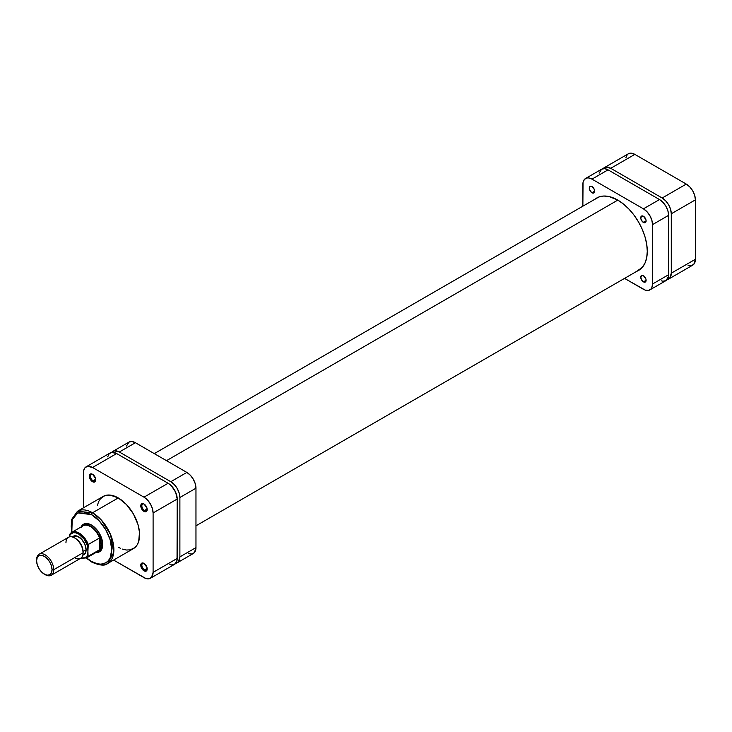 <?xml version="1.0" encoding="UTF-8"?>
<svg xmlns="http://www.w3.org/2000/svg" width="732" height="732" viewBox="0 0 732 732"><rect width="100%" height="100%" fill="white"/><g stroke="black" fill="none" stroke-linecap="round" stroke-linejoin="round"><path stroke-width="1.1" d="M688.071 265.35L691.356 265.67L693.863 264.225L695.4 259.265L695.4 199.863L694.705 195.435L692.728 190.878L689.773 186.898L686.287 184.08L634.845 154.379L631.359 153.171L628.404 153.747L627.269 154.681L625.915 157.691M604.293 167.665L628.404 153.747A12.883 7.439 -120 0 1 634.845 154.379L610.735 168.305L662.176 198.006L686.287 184.08L634.845 154.379L610.735 168.305A12.883 7.439 60 0 0 604.293 167.665A12.883 7.439 60 0 0 603.095 168.68L605.675 167.152L610.735 168.305L662.176 198.006L665.663 200.815L668.618 204.804L670.594 209.361L671.29 213.781L671.29 273.182L669.753 278.142L667.136 279.615A12.883 7.439 60 0 0 668.618 279.084L692.728 265.158A12.883 7.439 -120 0 0 695.4 259.265L671.29 273.182L671.29 213.781L695.4 199.863L695.4 259.265L671.29 273.182A12.883 7.439 60 0 1 668.618 279.084M671.29 213.781L695.4 199.863A12.883 7.439 -120 0 0 686.287 184.08L662.176 198.006A12.883 7.439 60 0 1 671.29 213.781M617.808 200.111L166.493 460.666L617.808 200.111M92.827 474.455A3.788 2.187 -120 0 0 90.402 476.285A3.788 2.187 -120 0 0 93.083 480.778L92.543 481.711A4.548 2.626 60 0 1 89.331 476.139A4.548 2.626 60 0 1 92.543 474.281L91.317 473.851L89.871 474.391L89.579 477.703L91.317 480.714L94.327 482.113L95.517 481.134L95.517 478.289L92.543 474.281A4.548 2.626 60 0 1 95.764 479.853A4.548 2.626 60 0 1 92.543 481.711L93.083 480.778A3.788 2.187 60 0 1 90.603 477.438A3.788 2.187 60 0 1 91.189 474.409A3.788 2.187 60 0 1 92.827 474.455M144.268 504.156A3.788 2.187 -120 0 0 141.852 505.986A3.788 2.187 -120 0 0 144.524 510.478L143.984 511.412A4.548 2.626 60 0 1 140.773 505.839A4.548 2.626 60 0 1 143.984 503.982L142.758 503.552L141.313 504.092L141.02 507.404L142.758 510.414L145.778 511.814L146.958 510.835L146.958 507.99L143.984 503.982A4.548 2.626 60 0 1 147.205 509.554A4.548 2.626 60 0 1 143.984 511.412L144.524 510.478A3.788 2.187 60 0 1 142.045 507.139A3.788 2.187 60 0 1 142.63 504.11A3.788 2.187 60 0 1 144.268 504.156M144.268 563.567A3.788 2.187 -120 0 0 141.852 565.388A3.788 2.187 -120 0 0 144.524 569.88L143.984 570.814A4.548 2.626 60 0 1 140.773 565.241A4.548 2.626 60 0 1 143.984 563.384L142.2 562.981L141.313 563.494L141.02 566.806L142.758 569.816L145.778 571.216L146.958 570.237L146.958 567.392L143.984 563.384A4.548 2.626 60 0 1 147.205 568.956A4.548 2.626 60 0 1 143.984 570.814L144.524 569.88A3.788 2.187 60 0 1 142.045 566.541A3.788 2.187 60 0 1 142.63 563.512A3.788 2.187 60 0 1 144.268 563.567M91.747 525.183A15.152 8.747 -120 0 0 83.787 525.018A15.152 8.747 60 0 1 84.427 524.579A15.152 8.747 60 0 1 91.747 525.183M81.133 526.921A15.912 9.187 60 0 1 91.473 525.018L89.277 524.002L85.223 523.6L83.512 524.231L81.078 527.04M91.473 514.623C97.402 517.112 111.456 532.237 111.731 549.714C111.456 566.861 97.402 565.763 91.473 561.407A1.519 0.878 120 0 0 91.784 562.103A1.519 0.878 -60 0 1 91.473 561.407L86.596 557.903L91.473 561.407L97.356 563.796L101.025 564.162L105.792 562.826L108.318 560.739L110.184 557.775L111.731 549.714L110.184 539.868L105.792 529.748L99.223 520.882L91.473 514.623A1.519 0.878 -60 0 1 92.543 512.775A1.519 0.878 120 0 0 91.473 514.623L83.722 511.933L80.218 512.071L75.817 514.139L73.612 516.673L71.608 521.98L71.214 526.326L71.818 532.301L72.212 519.674L77.757 512.885L91.473 514.623M107.622 563.521L113.716 552.596L110.505 534.479L101.3 519.995L92.543 512.775A30.158 17.412 60 0 1 112.252 539.347A30.158 17.412 60 0 1 107.622 563.521A30.158 17.412 60 0 1 92.543 562.03A1.519 0.878 -60 0 1 91.784 562.103C99.762 565.571 105.042 566.046 107.622 563.521L133.352 548.671A30.158 17.412 -120 0 0 137.973 524.496A30.158 17.412 -120 0 0 118.264 497.925L92.543 512.775L118.264 497.925L110.102 495.079L104.74 495.701L100.531 498.629L98.564 501.749L97.347 505.666M95.718 479.259L93.083 480.778L95.718 479.259M147.169 508.96L144.524 510.478L147.169 508.96M147.169 568.361L144.524 569.88L147.169 568.361M86.102 466.842A12.883 7.439 60 0 1 92.543 467.474L116.663 453.556L168.104 483.257L143.984 497.174L92.543 467.474L116.663 453.556A12.883 7.439 -120 0 0 110.221 452.916L86.102 466.842A12.883 7.439 60 0 0 83.439 472.735L83.439 507.825L83.613 470.786L84.967 467.775L87.483 466.33L92.543 467.474L143.984 497.174L147.471 499.993L150.426 503.982L152.402 508.53L153.098 512.958L153.098 572.36L151.561 577.319L149.054 578.765L145.769 578.445L113.597 560.072L143.984 577.621A12.883 7.439 60 0 0 150.426 578.253A12.883 7.439 60 0 0 153.098 572.36L153.098 512.958L177.208 499.032L175.68 492.307L171.59 486.066L168.104 483.257L116.663 453.556L111.603 452.403L109.086 453.858L107.723 456.86M118.264 547.179L120.359 548.259M122.427 549.101L126.426 550.016L130.113 549.869L134.752 547.692L137.076 545.02L138.677 541.479L139.492 532.384L137.973 524.496L133.352 513.837L126.426 504.504L118.264 497.925A30.158 17.412 -120 0 0 103.185 496.424L77.464 511.275A30.158 17.412 60 0 1 92.543 512.775L77.464 511.275L71.535 519.601L71.498 532.493M95.782 552.504L99.433 551.8L100.833 550.638L102.507 546.923L102.507 541.854L99.433 533.427L95.782 528.495L91.473 525.018A15.912 9.187 60 0 1 91.473 525.027A15.912 9.187 60 0 1 102.727 544.517A15.912 9.187 60 0 1 95.91 552.523M169.879 564.518L171.59 564.912L174.545 564.335L177.034 560.392L177.208 499.032L177.208 558.434L153.098 572.36L177.208 558.434A12.883 7.439 -120 0 1 174.545 564.335L150.426 578.253M98.884 551.169A15.152 8.747 -120 0 0 102.727 544.196A15.152 8.747 60 0 1 99.589 550.83M147.196 568.627A3.788 2.187 60 0 1 146.418 570.072A3.788 2.187 60 0 1 144.524 569.88A3.788 2.187 -120 0 0 147.196 568.627M147.196 509.225A3.788 2.187 60 0 1 146.418 510.671A3.788 2.187 60 0 1 144.524 510.478A3.788 2.187 -120 0 0 147.196 509.225M95.746 479.524A3.788 2.187 60 0 1 94.977 480.97A3.788 2.187 60 0 1 93.083 480.778A3.788 2.187 -120 0 0 95.746 479.524M168.104 483.257L143.984 497.174A12.883 7.439 60 0 1 153.098 512.958L177.208 499.032A12.883 7.439 -120 0 0 168.104 483.257M44.313 574.153L47.269 575.178L49.776 574.693L51.441 572.772L52.036 569.697L51.441 565.946L49.776 562.094L47.269 558.717L44.313 556.329L41.367 555.304L38.86 555.789L37.186 557.72L36.6 560.785L37.186 564.537L38.86 568.389L41.367 571.765L45.174 574.647A12.124 7 -120 0 0 53.747 569.697L52.036 569.697A10.916 6.304 60 0 1 44.313 574.153A10.916 6.304 60 0 1 36.6 560.785L36.6 559.797A12.124 7 60 0 1 39.107 554.243A12.124 7 60 0 1 48.458 557.491A12.124 7 60 0 1 53.747 569.697A12.124 7 60 0 1 51.24 575.251A12.124 7 60 0 1 44.734 574.382M51.24 575.251L80.602 558.296A12.124 7 -120 0 0 83.109 552.742L83.109 551.754A10.916 6.304 -120 0 0 75.396 538.386L78.351 540.774L80.849 544.151L82.524 548.003L83.109 552.742A12.124 7 60 0 1 74.536 557.692M91.784 562.103L86.266 558.077A14.777 8.528 -120 0 0 88.261 556.302A14.777 8.528 60 0 1 86.541 557.93L97.786 551.434A14.777 8.528 -120 0 0 99.515 549.805L88.087 556.338L87.721 546.182L88.261 544.48A14.777 8.528 -120 0 0 72.029 532.191A14.777 8.528 -120 0 0 70.034 533.967A14.777 8.528 60 0 1 71.763 532.338A14.777 8.528 60 0 1 88.261 544.48L99.515 537.983A14.777 8.528 60 0 1 100.851 544.672L99.515 537.983L99.515 549.805L88.261 556.302L87.721 555.213A14.018 8.098 60 0 1 81.096 557.958L85.214 557.793L87.721 555.213L88.261 544.48L99.515 537.983L99.515 549.805L100.851 544.672L102.718 543.903L101.391 544.672A15.152 8.747 60 0 1 98.244 551.608A15.152 8.747 60 0 1 96.377 552.248A15.152 8.747 -120 0 0 101.391 544.672L100.851 544.672A14.777 8.528 60 0 1 99.515 549.805A14.777 8.528 60 0 1 95.517 552.111M65.962 542.842A12.124 7 60 0 1 74.536 537.892A12.124 7 60 0 1 83.109 552.742L53.747 569.697L83.109 552.742A12.124 7 -120 0 0 77.821 540.536A12.124 7 -120 0 0 68.479 537.288L39.107 554.243M86.111 549.769L83.109 551.507L86.111 549.769L85.543 552.761L83.915 554.627A10.614 6.121 -120 0 0 86.111 549.769A10.614 6.121 -120 0 0 81.481 539.1A10.614 6.121 -120 0 0 73.31 536.254L77.153 536.098L81.481 539.1L84.848 544.233L86.111 549.769M87.721 546.182L84.07 539.036L78.617 533.994L75.762 532.832L73.154 532.731L70.162 534.57L69.503 536.876L69.503 535.668A14.018 8.098 60 0 1 78.617 533.994A14.018 8.098 60 0 1 87.721 546.182M82.78 555.286L83.915 554.627L82.78 555.048M72.376 537.032L73.31 536.254L72.166 536.913M70.034 533.967L69.503 535.668L69.741 534.342M81.289 527.461A14.777 8.528 60 0 1 90.402 526.573A14.777 8.528 60 0 1 99.515 537.983A14.777 8.528 -120 0 0 83.009 525.841L71.763 532.338L69.842 534.159M101.391 544.672A15.152 8.747 -120 0 0 93.641 528.303A15.152 8.747 -120 0 0 81.6 526.656A15.152 8.747 60 0 1 83.091 525.356A15.152 8.747 60 0 1 94.767 529.419A15.152 8.747 60 0 1 101.391 544.672M53.747 569.697A12.124 7 -120 0 0 45.174 554.847A12.124 7 -120 0 0 36.6 559.797L36.6 560.785A10.916 6.304 60 0 1 44.313 556.329A10.916 6.304 60 0 1 52.036 569.697L53.747 569.697M188.636 553.694L191.921 554.014L194.428 552.568L195.966 547.609L195.966 488.207L195.27 483.779L193.303 479.231L190.347 475.242L186.861 472.424L135.411 442.723L131.925 441.515L128.969 442.091L126.48 446.035M177.226 562.789L193.303 553.502A12.883 7.439 -120 0 0 195.966 547.609L179.889 556.887L179.889 497.486L195.966 488.207L195.966 547.609L179.889 556.887A12.883 7.439 60 0 1 177.226 562.789A12.883 7.439 60 0 1 175.744 563.32L178.361 561.847L179.889 556.887L179.889 497.486L179.203 493.057L177.226 488.509L174.271 484.52L170.785 481.711L119.334 452.01L114.274 450.857L111.694 452.385A12.883 7.439 60 0 1 112.893 451.37A12.883 7.439 60 0 1 119.334 452.01L135.411 442.723L186.861 472.424L170.785 481.711L119.334 452.01L135.411 442.723A12.883 7.439 -120 0 0 128.969 442.091L112.893 451.37M179.889 497.486L195.966 488.207A12.883 7.439 -120 0 0 186.861 472.424L170.785 481.711A12.883 7.439 60 0 1 179.889 497.486M591.978 192.745A3.788 2.187 60 0 1 589.498 189.405A3.788 2.187 60 0 1 590.083 186.367A3.788 2.187 60 0 1 591.978 186.559L589.745 186.651L589.498 189.405L591.456 192.388L593.469 193.083L594.659 191.198L591.978 192.745L594.659 191.198L594.604 190.567L593.872 188.554L591.978 186.559A3.788 2.187 60 0 1 594.448 189.899A3.788 2.187 60 0 1 593.872 192.937A3.788 2.187 60 0 1 591.978 192.745M643.419 281.847A3.788 2.187 60 0 1 640.948 278.508A3.788 2.187 60 0 1 641.525 275.47A3.788 2.187 60 0 1 643.419 275.662L641.525 275.47L640.793 277.84L642.394 281.024L644.91 282.186L646.1 280.301L643.419 281.847L646.1 280.301L645.899 279.002L643.419 275.662A3.788 2.187 60 0 1 645.899 279.002A3.788 2.187 60 0 1 645.313 282.04A3.788 2.187 60 0 1 643.419 281.847M643.419 222.446A3.788 2.187 60 0 1 640.948 219.106A3.788 2.187 60 0 1 641.525 216.068A3.788 2.187 60 0 1 643.419 216.26L641.525 216.068L640.793 218.438L642.394 221.622L644.91 222.784L646.1 220.899L643.419 222.446L646.1 220.899L645.899 219.6L643.419 216.26A3.788 2.187 60 0 1 645.899 219.6A3.788 2.187 60 0 1 645.313 222.638A3.788 2.187 60 0 1 643.419 222.446M595.079 199.131A41.834 24.156 60 0 1 596.781 197.979A41.834 24.156 60 0 1 617.698 200.046A41.834 24.156 60 0 1 645.029 236.912A41.834 24.156 60 0 1 638.615 270.428A41.834 24.156 60 0 1 636.758 271.325M599.115 173.164L601.613 169.211L585.536 178.498A12.883 7.439 60 0 0 582.864 184.391L582.864 206.186L583.038 182.442L584.401 179.431L586.918 177.986L588.491 177.922L591.978 179.13L643.419 208.83L646.905 211.649L649.86 215.629L651.837 220.186L652.532 224.614L652.532 284.016L651.837 287.639L650.995 288.975L648.479 290.421L645.194 290.101L624.552 278.38L643.419 289.277A12.883 7.439 60 0 0 649.86 289.909A12.883 7.439 60 0 0 652.532 284.016L652.532 224.614L668.609 215.327L668.435 276.687L665.937 280.63L662.982 281.207L661.271 280.813M636.465 271.444L642.293 267.381L645.029 263.053L646.713 257.618L647.28 251.277L646.713 244.287L645.029 236.912L642.293 229.427L638.615 222.125L634.132 215.29L629.017 209.178L623.472 204.036L617.698 200.046L609.116 196.56L603.754 196.03L598.932 196.963L594.832 199.333M585.536 178.498A12.883 7.439 60 0 1 591.978 179.13L608.054 169.851L659.495 199.552L643.419 208.83L591.978 179.13L608.054 169.851A12.883 7.439 -120 0 0 601.613 169.211L604.568 168.635L608.054 169.851L659.495 199.552L662.982 202.361L665.937 206.351L667.913 210.907L668.609 215.327L668.609 274.729L652.532 284.016L668.609 274.729A12.883 7.439 -120 0 1 665.937 280.63L649.86 289.909M659.495 199.552L643.419 208.83A12.883 7.439 60 0 1 652.532 224.614L668.609 215.327A12.883 7.439 -120 0 0 659.495 199.552M195.966 525.814L640.317 269.275M154.287 453.62L598.639 197.082M80.794 558.177L86.541 557.93M74.536 537.892L75.396 538.386"/></g></svg>
